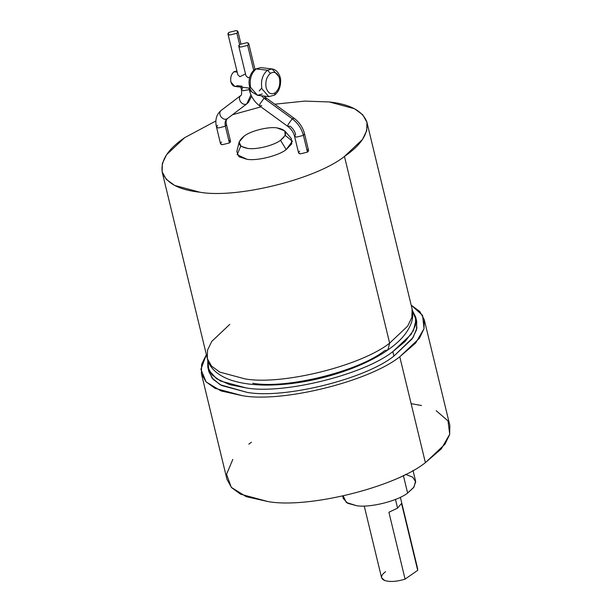 <?xml version="1.0" encoding="UTF-8"?>
<svg xmlns="http://www.w3.org/2000/svg" width="612" height="612" viewBox="0 0 612 612"><rect width="100%" height="100%" fill="white"/><g stroke="black" fill="none" stroke-linecap="round" stroke-linejoin="round"><path stroke-width="0.92" d="M242.1 86.231L237.357 85.68C234.381 87.233 232.231 86.017 230.915 82.031L234.771 86.407L240.822 87.118M236.569 71.015L233.983 71.742L237.181 72.117L233.983 71.742C231.221 74.19 230.196 77.617 230.915 82.031C230.196 77.617 231.221 74.19 233.983 71.742L236.569 71.015M262.211 94.003L257.553 95.319L250.614 87.439C249.329 79.499 251.172 73.325 256.145 68.926L267.429 70.25L272.08 68.942L279.026 76.814M260.804 67.618L256.145 68.926C251.172 73.325 249.329 79.499 250.614 87.439L257.553 95.319L251.922 92.014C250.668 89.314 249.994 91.402 249.015 82.834C249.122 76.775 251.134 72.224 255.043 69.171L260.804 67.618L256.145 68.926L267.429 70.25C262.456 74.649 260.613 80.822 261.898 88.763L268.836 96.642L261.898 88.763C260.613 80.822 262.456 74.649 267.429 70.25L270.45 73.31L267.429 70.25L272.08 68.942L260.804 67.618M274.589 95.082L275.171 92.817C271.001 94.998 267.995 93.299 266.151 87.715C265.149 81.534 266.587 76.737 270.45 73.31C266.587 76.737 265.149 81.534 266.151 87.715C267.995 93.299 271.001 94.998 275.171 92.817C279.034 89.398 280.472 84.594 279.47 78.42C277.626 72.836 274.62 71.13 270.45 73.31C274.62 71.13 277.626 72.836 279.47 78.42C280.472 84.594 279.034 89.398 275.171 92.817L274.589 95.082L268.836 96.642L274.589 95.082C278.445 92.091 280.449 87.615 280.625 81.656C281.069 77.104 278.07 69.814 272.08 68.942M246.797 103.864L250.958 94.868L246.797 103.864C244.701 104.927 242.643 104.277 240.615 101.898C242.643 104.277 244.701 104.927 246.797 103.864L227.159 118.774C225.063 119.845 223.005 119.187 220.986 116.816C219.364 114.161 219.41 112.042 221.123 110.451L221.123 110.451C219.41 112.042 219.364 114.161 220.986 116.816C223.005 119.187 225.063 119.845 227.159 118.774L246.797 103.864M240.807 87.111L241.442 89.742L243.285 90.737L249.283 89.597L243.285 90.737L241.442 89.742L242.543 88.074M221.123 110.451L240.761 95.533C239.047 97.124 239.001 99.251 240.615 101.898C239.001 99.251 239.047 97.124 240.761 95.533L221.031 110.52C216.403 114.505 214.881 119.998 216.48 126.99L218.316 127.985L225.377 126.24C224.658 122.867 225.247 120.38 227.159 118.774L227.343 118.636M216.48 126.99L220.519 143.705L222.363 144.7L229.423 142.956L225.377 126.24L218.316 127.985L216.48 126.99L217.574 125.322M244.907 87.562L240.883 87.111M239.613 44.622L236.867 33.262L229.806 35.006L227.962 34.012L229.064 32.344L236.125 30.6L237.961 31.595L236.867 33.262L239.613 44.622M227.962 34.012L237.823 74.763L239.896 76.722L245.496 73.953L239.896 76.722M263.979 96.069L265.952 97.782L264.047 98.264L261.416 95.77L264.047 98.264L265.952 97.782L266.082 99.741M306.719 149.443C308.876 149.864 309.121 150.751 307.461 152.105L303.422 135.39L296.361 137.134L294.517 136.139L295.619 134.472C294.709 131.083 292.842 128.306 290.019 126.149L288.107 126.623L287.977 124.672L292.253 118.789L264.047 98.264L292.253 118.789C297.883 123.096 301.609 128.627 303.422 135.39L304.516 133.722L303.422 135.39L307.461 152.105L308.563 150.437L304.516 133.722C302.863 127.434 299.413 122.301 294.158 118.307L292.253 118.789L294.158 118.307L265.952 97.782M239.858 44.439L246.919 42.695L248.755 43.689L247.661 45.357L253.689 70.296L247.661 45.357L240.6 47.101L238.757 46.107L239.858 44.439C238.198 45.801 238.443 46.688 240.6 47.101L247.661 45.357C249.313 43.995 249.069 43.108 246.919 42.695L239.858 44.439M342.705 496.133L343.278 498.497L347.692 503.293L356.582 505.68C369.518 508.029 397.593 501.09 407.63 493.065L403.362 475.44L407.63 493.065L413.987 487.068L415.563 481.009L412.993 470.391M417.713 570.323L405.083 579.128L417.713 570.323L401.533 503.447L397.571 508.128L395.467 499.43L397.571 508.128L401.533 503.447L417.713 568.976L400.363 497.265M201.371 373.534L226.983 479.418L231.558 487.634L240.593 494.198L268.01 501.572C307.89 508.817 394.449 487.412 425.394 462.657L399.781 356.773C368.829 381.528 282.277 402.933 242.39 395.689L214.973 388.314L205.946 381.758L201.371 373.534L201.623 364.362L206.366 354.669L200.904 369.258L206.099 381.919L221.016 390.93L242.39 395.689C282.277 402.933 368.829 381.528 399.781 356.773L415.624 343.064L424.039 328.629L422.578 315.371L411.172 305.12L419.84 311.584L424.246 319.617L424.017 328.698L419.381 338.298L399.781 356.773L425.394 462.657C394.449 487.412 307.89 508.817 268.01 501.572L246.261 496.676L231.305 487.359L226.555 474.315L232.828 459.382M207.743 360.017L208.899 370.291L216.541 378.698L229.554 384.611L246.07 387.916C283.257 394.663 363.964 374.712 392.827 351.625L405.19 341.412L413.421 330.557L416.053 319.938L412.427 310.552L415.632 316.985L415.426 325.446L411.103 334.397L392.827 351.625L393.906 356.085L412.182 338.857L416.504 329.906L416.711 321.438L415.632 316.985M252.733 383.265C286.148 389.331 358.67 371.408 384.596 350.661L387.893 349.926C363.268 367.345 321.017 381.184 284.029 384.298C262.823 386.157 245.114 384.764 230.9 380.106C216.266 375.041 208.914 366.527 207.307 358.533L211.507 366.083L219.807 372.111L244.999 378.889C281.65 385.545 361.187 365.877 389.63 343.133L387.893 349.926L389.63 343.133C361.187 365.877 281.65 385.545 244.999 378.889L219.807 372.111L211.507 366.083L207.307 358.533L207.514 350.194L211.775 341.374L229.783 324.391M389.63 343.133L344.464 156.442C316.022 179.194 236.484 198.854 199.833 192.206L174.642 185.421L166.342 179.4L162.142 171.85L162.348 163.503L166.609 154.683L184.617 137.7C167.833 149.19 160.382 160.742 162.272 172.362C166.694 183.355 179.217 189.965 199.833 192.206C236.484 198.854 316.022 179.194 344.464 156.442C361.256 144.96 368.699 133.408 366.81 121.788C362.388 110.795 349.865 104.178 329.248 101.944L304.677 101.11L274.773 104.201L304.677 101.11L329.248 101.944L354.44 108.722L362.74 114.75L366.94 122.301L366.733 130.639L362.472 139.46L344.464 156.442L389.63 343.133L407.638 326.15L411.899 317.33L412.106 308.983L411.899 317.33L407.638 326.15L389.63 343.133M285.23 135.39L292.398 141.173L286.194 149.611L280.533 140.286C274.077 145.449 256.015 149.917 247.692 148.402L240.998 146.283L239.154 141.992L244.234 136.032C236.53 142.344 237.678 146.467 247.692 148.402C256.015 149.917 274.077 145.449 280.533 140.286C288.237 133.967 287.089 129.843 277.075 127.908C268.752 126.401 250.698 130.861 244.234 136.032C250.698 130.861 268.752 126.401 277.075 127.908L284.802 130.945L285.192 135.474L280.533 140.286L286.194 149.611C278.491 155.777 256.941 161.101 247.011 159.304C256.941 161.101 278.491 155.777 286.194 149.611L291.756 143.874L291.289 138.473L284.802 130.945M239.154 141.992L236.821 151.646L239.024 156.771L247.011 159.304L237.119 154.675L240.799 146.138M294.517 136.139L296.361 137.134L303.422 135.39C301.609 128.627 297.883 123.096 292.253 118.789L287.977 124.672L288.107 126.623C291.358 129.147 293.492 132.314 294.517 136.139L298.564 152.855L300.4 153.849L307.461 152.105L300.4 153.849C298.251 153.436 298.006 152.549 299.658 151.187M228.681 140.293C230.831 140.714 231.084 141.594 229.423 142.956L222.363 144.7C220.213 144.287 219.96 143.399 221.62 142.038M260.949 106.863L232.514 114.712L260.949 106.863M215.891 120.969L184.617 137.7L215.891 120.969M411.119 403.637L421.523 405.534M436.188 410.69L447.999 420.911L449.721 434.245L441.359 448.81L425.394 462.657L444.993 444.174L449.636 434.581L449.858 425.501L424.246 319.617M248.801 444.159L251.448 442.262M207.82 367.261L208.899 371.714L213.167 379.379L221.582 385.491L247.149 392.376C284.335 399.123 365.043 379.172 393.906 356.085L392.827 351.625C363.964 374.712 283.257 394.663 246.07 387.916L220.504 381.031L212.089 374.919L207.82 367.261L207.736 360.07M416.007 319.25L416.902 328.086L413.008 337.602L393.906 356.085C365.043 379.172 284.335 399.123 247.149 392.376L220.236 384.772L211.951 377.948L208.524 369.449M364.224 506.009L381.574 577.72L384.642 580.497C389.913 582.127 396.729 581.668 405.083 579.128L388.911 512.252L397.571 508.128L388.911 512.252L405.083 579.128C396.729 581.668 389.913 582.127 384.642 580.497C380.243 578.447 380.542 575.517 385.537 571.692M405.549 474.354L412.695 477.146L415.693 481.812L413.674 487.504L407.63 493.065C397.593 501.09 369.518 508.029 356.582 505.68L346.331 502.49L343.248 496.018M238.757 46.107L245.917 75.712L247.99 77.67L249.719 77.357L247.99 77.67M261.806 105.624L259.901 106.105L259.771 104.147L264.047 98.264L259.771 104.147L259.901 106.105C254.653 102.112 251.195 96.979 249.543 90.691L251.7 91.716L249.543 90.691L250.308 89.276M227.251 118.705C226.012 120.243 225.752 122.201 226.478 124.573L225.377 126.24L229.423 142.956L230.517 141.288L226.478 124.573L225.377 126.24C224.658 122.867 225.247 120.38 227.159 118.774L247.064 103.65M229.064 32.344C227.404 33.706 227.649 34.593 229.806 35.006L236.867 33.262C238.519 31.901 238.275 31.013 236.125 30.6L229.064 32.344M261.752 88.113L259.182 90.943M241.036 87.103L248.923 88.067M241.442 89.742C241.893 93.406 241.633 95.357 240.669 95.602M248.755 43.689L254.944 69.248M162.142 171.85L207.307 358.533M387.893 349.926C396.844 343.653 407.148 335.032 411.57 322.218C412.947 317.819 413.123 313.413 412.106 308.983L366.94 122.301M249.543 90.691L248.908 88.059M288.107 126.623L259.901 106.105M240.921 43.827L237.961 31.595M246.888 103.795L248.38 102.456L251.616 96.268M257.553 95.319L268.836 96.642"/></g></svg>
